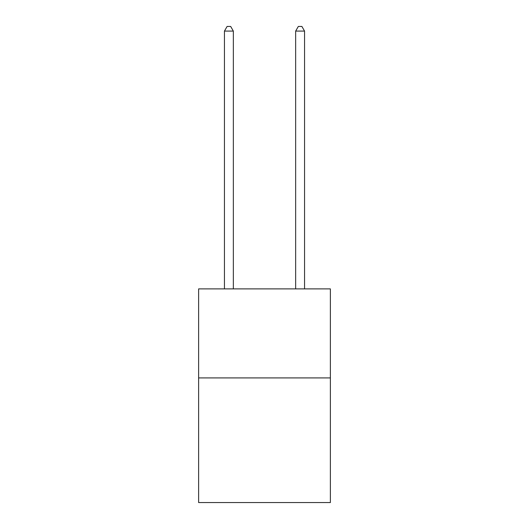 <?xml version="1.0" encoding="UTF-8"?>
<svg xmlns="http://www.w3.org/2000/svg" width="529" height="529" viewBox="0 0 529 529"><rect width="100%" height="100%" fill="white"/><g stroke="black" fill="none" stroke-linecap="round" stroke-linejoin="round"><path stroke-width="0.79" d="M330.38 377.918L330.38 502.55L198.62 502.55L198.62 288.894L330.38 288.894L330.38 377.918L198.62 377.918M233.342 288.894L233.342 31.079L224.441 31.079L224.441 288.894M224.441 31.079L227.113 26.45L230.67 26.45L233.342 31.079M304.559 288.894L304.559 31.079L295.658 31.079L295.658 288.894M295.658 31.079L298.33 26.45L301.887 26.45L304.559 31.079"/></g></svg>
